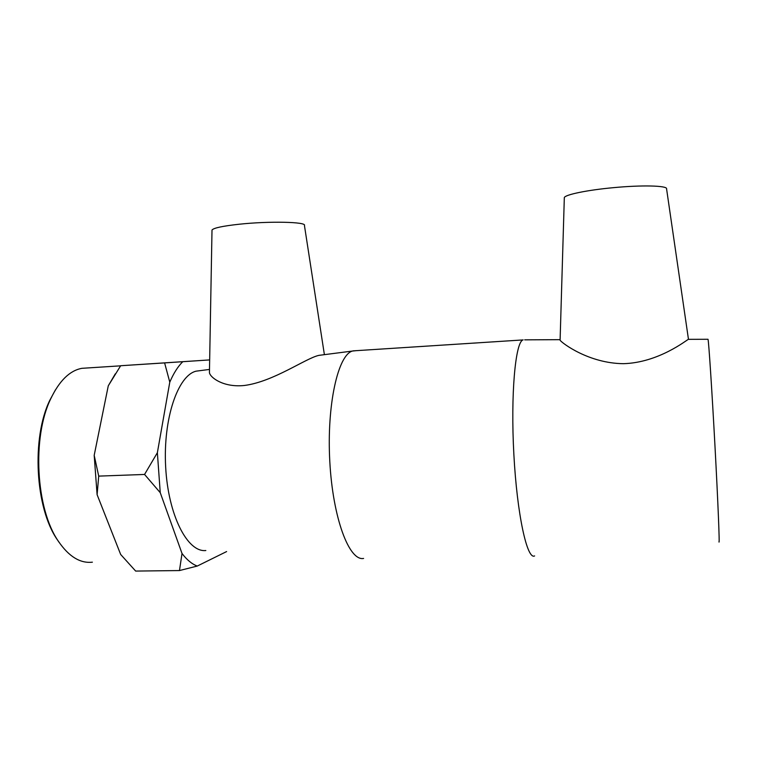 <?xml version="1.0" encoding="UTF-8"?>
<svg xmlns="http://www.w3.org/2000/svg" width="757" height="757" viewBox="0 0 757 757"><rect width="100%" height="100%" fill="white"/><g stroke="black" fill="none" stroke-linecap="round" stroke-linejoin="round"><path stroke-width="1.14" d="M707.89 339.278L708.013 339.278C708.703 340.839 711.921 389.552 714.977 446.081C718.033 502.639 719.775 545.844 718.951 541.832M55.441 389.855L49.811 400.264C31.378 437.943 35.172 508.108 57.352 539.788L59.226 542.523M92.392 562.177C80.214 563.549 68.887 556.603 58.431 541.331C35.797 509.026 31.926 437.253 50.728 398.807C59.387 380.705 69.786 370.542 81.926 368.318L87.339 367.968M182.759 361.714C177.933 366.454 173.608 373.267 169.786 382.153L164.61 362.906L209.661 359.916L120.666 365.735L108.279 385.805L115.31 373.835M98.713 476.115L97.104 494.671L94.19 455.336L98.713 476.115L144.559 474.45L157.371 452.705L160.247 492.684L144.559 474.45M97.104 494.671L120.666 554.465L135.654 571.071L179.466 570.56L182.021 553.481C186.913 559.906 191.994 564.097 197.255 566.056L179.466 570.56M197.255 566.056L226.617 551.569M94.19 455.336L108.279 385.805M157.371 452.705L169.786 382.153M164.61 362.906L120.666 365.735M182.021 553.481L160.247 492.684M200.491 370.599L196.139 371.157C177.942 375.358 162.954 418.668 165.66 466.955C168.177 515.28 187.518 552.638 205.828 550.528M324.393 354.664L304.437 225.491C307.03 221.877 269.331 220.968 239.165 224.233C222.672 226.04 213.616 227.971 212.007 230.024L211.998 230.592M564.296 198.296L564.325 197.539C565.413 194.587 587.602 190.007 613.795 187.632C641.728 184.973 666.803 185.588 666.633 188.701M688.548 339.202L688.387 339.344C686.429 340.12 658.609 362.688 623.465 363.682C588.814 363.379 562.006 343.082 560.095 340.253L564.325 197.539M524.696 339.846L560.095 339.666M322.804 354.863L318.829 355.383C305.62 358.288 273.532 381.698 244.426 385.474C223.694 387.716 210.228 377.686 209.434 372.662L209.462 371.214M523.134 339.855L522.945 339.931C515.366 342.259 510.568 394.302 513.861 454.427C517.069 514.59 527.137 560.152 534.612 555.922M356.244 350.661L352.393 351.059C338.01 354.948 326.664 404.815 329.797 461.392C332.777 518.006 349.166 561.334 363.597 558.439M57.352 539.788L58.431 541.331M49.811 400.264L50.728 398.807M81.926 368.318L120.6 365.83M666.605 189.07L688.454 339.25M212.007 230.024L209.434 372.662M353.027 350.87L522.945 339.931M708.013 339.278L688.387 339.335M196.139 371.157L209.49 369.435M318.829 355.374L352.393 351.059"/></g></svg>
